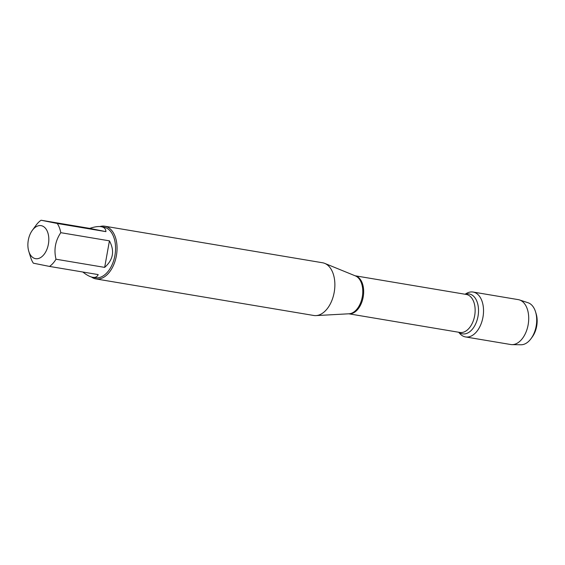 <?xml version="1.0" encoding="UTF-8"?>
<svg xmlns="http://www.w3.org/2000/svg" width="565" height="565" viewBox="0 0 565 565"><rect width="100%" height="100%" fill="white"/><g stroke="black" fill="none" stroke-linecap="round" stroke-linejoin="round"><path stroke-width="0.85" d="M95.93 278.919L313.737 315.475A26.725 16.343 -80.5 0 0 315.976 315.602A26.725 16.343 -80.5 0 0 334.282 291.83A26.725 16.343 -80.5 0 0 324.741 263.382A26.725 16.343 -80.5 0 0 322.898 262.824A26.725 16.343 -80.5 0 0 322.587 262.767L104.772 226.212A26.725 16.343 99.5 0 1 105.083 226.268A26.725 16.343 99.5 0 1 116.425 255.521A26.725 16.343 99.5 0 1 95.93 278.919A26.725 16.343 99.5 0 1 95.619 278.863A26.725 16.343 99.5 0 1 91.438 276.998M465.037 294.231L466.549 293.369A22.762 13.92 99.5 0 1 483.52 311.802A22.762 13.92 99.5 0 1 465.27 336.888A22.762 13.92 99.5 0 1 459.804 333.548L458.66 332.241M99.927 226.558A26.725 16.343 99.5 0 1 104.772 226.212M41.316 225.682A16.745 10.241 -80.5 0 0 32.304 230.372A16.745 10.241 -80.5 0 0 28.787 251.333A16.745 10.241 -80.5 0 0 41.111 257.237A16.745 10.241 -80.5 0 0 48.823 239.595A16.745 10.241 -80.5 0 0 41.316 225.682M82.815 272.012C86.636 275.042 89.927 276.801 92.695 277.295C95.429 277.726 97.258 276.822 98.183 274.59L49.522 266.426A25.651 15.686 -80.5 0 0 56.006 259.222C53.71 249.716 55.306 240.874 60.78 232.681A25.651 15.686 -80.5 0 0 57.256 223.472L41.075 220.23A25.651 15.686 -80.5 0 0 36.04 225.266L32.304 230.372M28.787 251.333L30.651 257.372A25.651 15.686 -80.5 0 0 33.349 263.184L49.522 266.426M104.659 267.386C113.24 259.808 114.836 250.966 109.433 240.845L104.659 267.386L56.006 259.222M109.433 240.845L60.78 232.681M105.909 231.636C105.839 228.987 104.363 227.356 101.488 226.749L101.184 226.692C98.275 226.233 94.454 226.798 89.729 228.394L105.909 231.636L57.256 223.472M89.729 228.394L41.075 220.23M101.184 226.692L103.762 227.123A25.651 15.686 99.5 0 1 104.059 227.179A25.651 15.686 99.5 0 1 114.949 255.267A25.651 15.686 99.5 0 1 95.273 277.726L92.695 277.295M465.186 294.259A22.762 13.92 99.5 0 1 473.067 292.041A22.762 13.92 99.5 0 1 473.329 292.091A22.762 13.92 99.5 0 1 482.99 317.007A22.762 13.92 99.5 0 1 465.532 336.938A22.762 13.92 99.5 0 1 458.808 332.269M473.067 292.041L518.246 299.627A22.762 13.92 99.5 0 1 518.515 299.669A22.762 13.92 99.5 0 1 519.51 299.937A22.762 13.92 99.5 0 1 528.211 324.374A22.762 13.92 99.5 0 1 512.003 344.636A22.762 13.92 99.5 0 1 510.711 344.516L465.532 336.938M512.003 344.636L521.001 344.77A21.399 13.087 -80.5 0 0 531.058 338.619A21.399 13.087 -80.5 0 0 535.549 311.838A21.399 13.087 -80.5 0 0 528.056 302.741L519.51 299.937M535.549 311.838L536.157 313.815A18.483 11.3 99.5 0 1 532.279 336.952L531.058 338.619M315.976 315.602L349.071 313.78A19.38 11.851 -80.5 0 0 362.349 296.54A19.38 11.851 -80.5 0 0 355.427 275.911L324.741 263.382M355.159 275.798A19.274 11.787 99.5 0 1 363.246 296.689A19.274 11.787 99.5 0 1 348.782 313.794M459.684 332.411A19.274 11.787 -80.5 0 0 459.903 332.453A19.274 11.787 -80.5 0 0 474.72 315.397A19.274 11.787 -80.5 0 0 466.287 294.443L355.124 275.784M465.362 294.287A20.227 12.366 99.5 0 1 478.428 313.067A20.227 12.366 99.5 0 1 462.297 333.816A20.227 12.366 99.5 0 1 458.985 332.298M348.746 313.794L459.903 332.453"/></g></svg>
